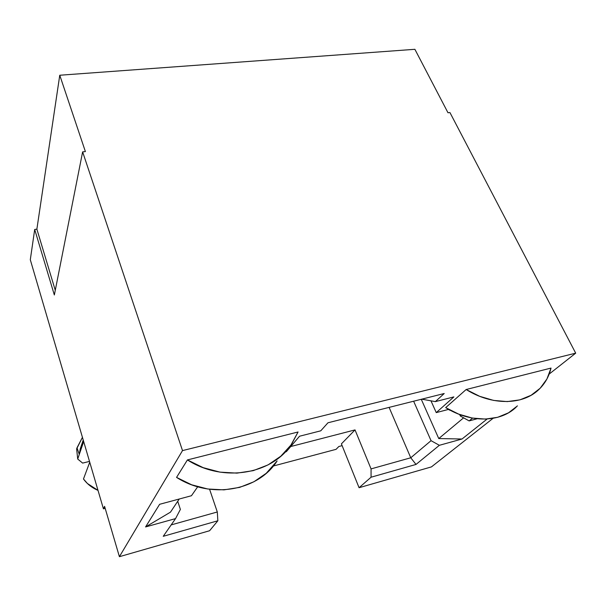 <?xml version="1.0" encoding="UTF-8"?>
<svg xmlns="http://www.w3.org/2000/svg" width="606" height="606" viewBox="0 0 606 606"><rect width="100%" height="100%" fill="white"/><g stroke="black" fill="none" stroke-linecap="round" stroke-linejoin="round"><path stroke-width="0.91" d="M98.005 490.368L87.408 483.497L83.477 478.982C87.196 484.073 92.044 487.868 98.005 490.368M83.227 440.032L80.212 448.97L79.28 454.432L77.712 459.037L82.621 463.09L89.506 461.416L82.621 463.09L77.712 459.037L76.629 448.94L82.439 437.343L77.007 447.789L79.28 454.432L81.363 445.546M89.741 462.219L83.477 478.982L89.741 462.219M487.148 419.011L462.014 439.009L439.365 445.304L416.011 464.438L371.061 477.217L359.07 487.716L431.464 466.885L493.049 418.329L431.464 466.885L359.07 487.716L341.405 443.872L359.07 487.716L371.061 477.217L371.061 468.9L410.762 457.78L431.048 440.676L439.365 445.304L462.014 439.009L438.759 438.562L463.605 417.829L438.759 438.562L421.268 399.286L438.759 438.562L462.014 439.009L487.148 419.011M549.172 374.076L575.7 353.162L182.504 450.599L119.405 556.694L209.6 530.735L217.849 520.774L163.241 536.302L175.551 518.607L145.576 526.94L159.628 504.298L191.466 495.723L197.692 486.769L191.466 495.723L159.628 504.298L145.576 526.94L175.551 518.607L180.376 509.434L177.725 501.283L180.376 509.434L175.551 518.607L163.241 536.302L217.849 520.774L217.304 511.979L209.578 489.262L217.304 511.979L217.849 520.774L209.6 530.735L119.405 556.694L182.504 450.599L82.628 151.879L54.343 294.978L34.701 229.462L30.3 259.739L103.429 508.843L30.3 259.739L34.701 229.462L54.343 294.978L82.628 151.879L182.504 450.599L575.7 353.162L449.94 112.549L447.985 112.754L414.883 49.306L59.759 75.235L85.393 151.583L82.628 151.879L85.393 151.583L59.759 75.235L36.875 229.159L34.701 229.462L36.875 229.159L59.759 75.235L414.883 49.306L447.985 112.754L449.94 112.549L575.7 353.162L549.172 374.076M285.237 451.962L286.327 451.682L299.561 436.222L320.763 430.821L327.96 422.783L444.213 393.514L435.35 401.619L453.879 396.9L436.252 412.61L448.675 409.368L436.252 412.61L453.879 396.9L435.35 401.619L421.738 399.172L435.35 401.619L444.213 393.514L327.96 422.783L320.763 430.821L299.561 436.222L286.327 451.682L285.237 451.962M472.551 418.102L469.127 420.912L477.111 418.761L469.127 420.912L460.318 415.996L461.348 415.133L460.318 415.996L459.636 414.504L460.318 415.996L469.127 420.912L472.551 418.102M176.558 477.399L187.413 459.931L298.069 431.98L292.009 443.486C272.912 474.119 223.652 483.149 187.413 459.931L176.558 477.399C211.153 499.579 258.474 490.655 277.109 460.954L266.246 473.294L253.929 481.755L239.635 487.391L223.985 489.86L207.737 488.997L191.655 484.785L176.558 477.399M517.448 405.876L508.517 412.815L497.655 417.307L485.353 419.087L472.165 418.034L458.727 414.148L445.683 407.618L466.15 389.514L551.021 368.077C549.013 376.485 545.014 383.583 539.029 389.37C522.986 405.255 492.011 405.762 466.15 389.514L445.683 407.618C470.514 423.23 500.526 422.549 516.312 407.005M342.117 445.637L338.83 446.508L336.072 449.334L273.336 466.014L336.072 449.334L338.83 446.508L342.117 445.637M105.179 508.373L103.429 508.843L104.588 506.351L119.405 556.694L104.588 506.351L103.429 508.843L105.179 508.373M448.44 409.429L449.781 410.224L448.44 409.429M430.98 400.869L436.252 412.61L430.98 400.869M290.728 446.539L355.025 429.904L341.405 443.872L355.025 429.904L371.061 468.9L371.061 477.217L416.011 464.438L410.762 457.78L389.097 407.391L410.762 457.78L431.048 440.676L413.625 401.21L431.048 440.676L439.365 445.304L416.011 464.438L410.762 457.78L371.061 468.9L355.025 429.904L290.728 446.539M55.267 290.297L36.875 229.159L55.267 290.297M171.172 524.902L217.304 511.979L171.172 524.902M170.475 512.153L145.576 526.94L170.475 512.153L179.24 499.018L170.475 512.153M79.28 454.432L83.666 441.532L79.28 454.432L77.007 447.789L76.629 448.94L77.712 459.037L79.28 454.432M187.413 459.931L298.069 431.98L290.941 445.039L280.82 456.197L268.072 464.893L253.225 470.65L236.946 473.127L220.001 472.135L203.207 467.673L187.413 459.931M466.15 389.514L551.021 368.077L546.923 378.992L540.196 388.219L531.076 395.294L519.94 399.846L507.267 401.596L493.64 400.422L479.71 396.332L466.15 389.514"/></g></svg>
